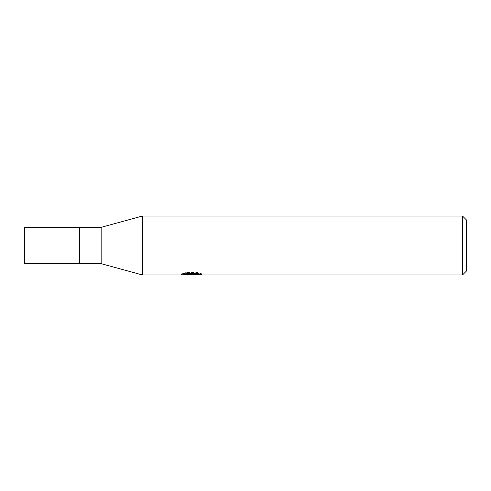 <?xml version="1.0" encoding="UTF-8"?>
<svg xmlns="http://www.w3.org/2000/svg" width="491" height="491" viewBox="0 0 491 491"><rect width="100%" height="100%" fill="white"/><g stroke="black" fill="none" stroke-linecap="round" stroke-linejoin="round"><path stroke-width="0.37" stroke-dasharray="2.46 1.84" d="M142.39 274.96L142.39 216.04M183.247 274.401L183.247 273.395L192.668 273.395L181.467 273.978L185.782 272.597L190.097 273.978L199.236 273.162L199.236 273.739L194.497 273.96M199.236 273.739L199.236 274.727L199.236 274.168L194.497 274.494M194.614 274.96L199.236 274.727M191.944 273.726L191.944 274.451M185.782 272.597L185.782 273.628L181.467 274.96L181.467 273.978L190.097 273.978M188.065 274.672L185.782 273.628M195.964 273.628L201.31 273.493L197.934 272.597L186.316 272.597L186.316 273.628M186.316 272.597L183.253 273.395M197.934 272.597L197.934 273.628M201.31 273.493L201.31 274.494M199.236 273.162L199.236 274.168M466.45 219.968L466.45 271.032M462.522 216.04L462.522 274.96M101.146 227.333L101.146 263.667M79.542 227.333L79.542 263.667M24.55 227.333L24.55 263.667M191.49 273.978L192.668 273.978M191.429 274.942L191.429 273.96"/><path stroke-width="0.74" d="M181.67 273.917L181.467 274.96L142.39 274.96L101.146 263.667L79.542 263.667L79.542 227.333L101.146 227.333L142.39 216.04L462.522 216.04L466.45 219.968L466.45 271.032L462.522 274.96L194.608 274.96L194.497 273.96L195.964 273.628M101.146 263.667L101.146 227.333M194.497 274.494L191.49 274.96L188.065 274.672M191.49 274.96L190.097 274.96M462.522 274.96L462.522 216.04M142.39 274.96L142.39 216.04M181.67 274.899L192.668 274.401L183.247 274.401M183.253 274.401L186.316 273.628L197.934 273.628L201.31 274.494L194.497 274.942M192.668 273.628L192.668 274.401M79.542 263.667L24.55 263.667L24.55 227.333L79.542 227.333M192.668 273.978L194.497 273.978"/></g></svg>
